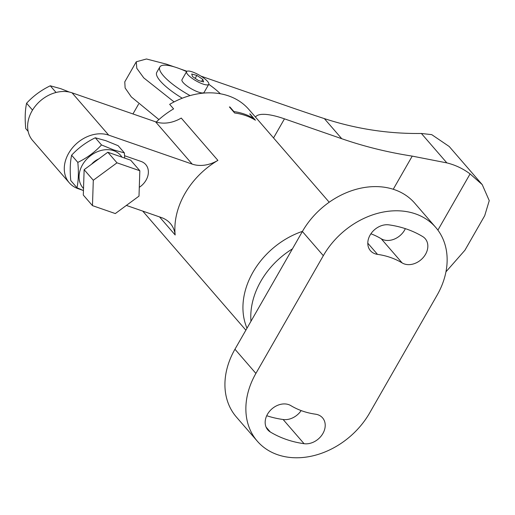 <?xml version="1.0" encoding="UTF-8"?>
<svg xmlns="http://www.w3.org/2000/svg" width="515" height="515" viewBox="0 0 515 515"><rect width="100%" height="100%" fill="white"/><g stroke="black" fill="none" stroke-linecap="round" stroke-linejoin="round"><path stroke-width="0.77" d="M292.436 248.867A73.388 57.191 139.1 0 0 250.966 321.276M315.521 414.189A16.911 13.178 -40.9 0 1 317.922 414.762A16.911 13.178 -40.9 0 1 322.577 417.871A16.911 13.178 -40.9 0 1 321.804 435.207A16.911 13.178 -40.9 0 1 304.075 443.698A125.396 97.721 -40.9 0 1 270.311 431.988A16.911 13.178 -40.9 0 1 267.806 429.883A16.911 13.178 -40.9 0 1 269.474 411.388A16.911 13.178 -40.9 0 1 288.709 404.629A16.911 13.178 -40.9 0 1 290.866 405.633A91.573 71.366 139.1 0 0 315.521 414.189M405.35 228.654A16.911 13.178 -40.9 0 1 381.203 238.748A91.573 71.366 139.1 0 0 370.903 233.791M402.144 262.927A91.573 71.366 139.1 0 0 390.486 257.481A91.573 71.366 139.1 0 0 377.495 254.371A16.911 13.178 -40.9 0 1 370.433 250.689A16.911 13.178 -40.9 0 1 371.212 233.353A16.911 13.178 -40.9 0 1 388.934 224.862A125.396 97.721 -40.9 0 1 406.734 229.117A125.396 97.721 -40.9 0 1 422.699 236.572A16.911 13.178 -40.9 0 1 425.203 238.677A16.911 13.178 -40.9 0 1 422.564 258.266A16.911 13.178 -40.9 0 1 402.144 262.927L381.203 238.748M257.32 441.194L236.379 417.015A73.388 57.191 -40.9 0 1 234.956 349.234L302.382 231.493A73.388 57.191 -40.9 0 1 394.522 189.687A73.388 57.191 -40.9 0 1 414.749 203.187L435.69 227.366A73.388 57.191 -40.9 0 1 437.113 295.147L369.686 412.888A73.388 57.191 -40.9 0 1 257.32 441.194A73.388 57.191 -40.9 0 1 255.897 373.414L323.33 255.672A73.388 57.191 -40.9 0 1 415.47 213.867A73.388 57.191 -40.9 0 1 435.69 227.366M301.166 410.59A16.911 13.178 -40.9 0 1 283.134 419.519A125.396 97.721 -40.9 0 1 266.719 415.727M156.27 122.023A73.388 57.191 139.1 0 1 173.6 108.877L169.673 104.345A73.388 57.191 -40.9 0 1 228.609 95.919A73.388 57.191 -40.9 0 1 248.829 109.418L329.214 202.228M253.348 118.997L253.67 118.424A73.388 57.191 139.1 0 0 244.316 114.053A73.388 57.191 139.1 0 0 233.881 111.562L233.688 111.897M253.67 118.424L249.743 113.892A73.388 57.191 139.1 0 1 250.181 114.163L255.421 120.207A73.388 57.191 -40.9 0 0 245.623 115.566A73.388 57.191 -40.9 0 0 234.64 112.997L229.407 106.953A73.388 57.191 139.1 0 1 229.954 107.03L229.761 107.365M233.881 111.562L229.954 107.03M247.007 328.197A73.388 57.191 -40.9 0 1 302.459 231.364M126.375 205.421L161.536 217.613A31.904 24.868 -40.9 0 1 170.33 223.484A31.904 24.868 -40.9 0 1 175.177 234.982A73.388 57.191 -40.9 0 1 217.897 160.384A31.904 24.868 -40.9 0 1 192.185 164.098L155.536 121.785A31.904 24.868 139.1 0 0 181.248 118.07L217.897 160.384M82.934 190.35L78.048 188.651A31.904 24.868 -40.9 0 1 69.261 182.786L32.606 140.473A31.904 24.868 -40.9 0 1 35.754 105.581A31.904 24.868 -40.9 0 1 72.049 92.822L155.536 121.785M139.288 187.318A16.911 13.178 139.1 0 0 145.739 164.555A16.911 13.178 139.1 0 0 141.078 161.446L124.585 155.723M69.261 182.786A31.904 24.868 -40.9 0 1 72.403 147.895A31.904 24.868 -40.9 0 1 108.704 135.136L192.185 164.098M182.259 98.217A38.29 9.837 -150.2 0 1 160.32 81.061A38.29 9.837 -150.2 0 1 156.779 72.332L159.843 66.982A38.29 9.837 -150.2 0 1 186.604 71.617M200.959 76.13L290.125 107.062A998.752 256.541 29.8 0 0 324.341 118.605C356.071 128.937 388.419 133.894 421.379 133.475L431.725 134.634L449.189 146.479L482.233 184.628L470.086 173.916C463.043 168.65 455.305 164.974 446.865 162.894L412.232 156.116A537.312 418.747 -40.9 0 1 341.767 138.722L284.467 118.843A63.815 16.39 29.8 0 0 255.453 117.066M174.089 101.912L143.769 77.894L136.79 68.295L136.275 61.781L146.46 58.987L166.442 64.156L174.289 66.879M180.611 69.074L186.971 71.276M445.958 271.823L464.923 250.232L484.705 215.688L489.25 200.631L482.233 184.628M136.275 61.781L124.778 81.846L125.119 87.968L131.319 96.917L158.916 119.583M188.748 75.57A12.766 3.277 -150.2 0 1 186.591 71.637A12.766 3.277 -150.2 0 1 194.882 72.905A12.766 3.277 -150.2 0 1 206.586 80.392A12.766 3.277 -150.2 0 1 208.742 84.325A12.766 3.277 -150.2 0 1 200.451 83.057A12.766 3.277 -150.2 0 1 188.748 75.57M208.742 84.325L204.146 92.352A12.766 3.277 -150.2 0 1 195.855 91.084A12.766 3.277 -150.2 0 1 184.151 83.597A12.766 3.277 -150.2 0 1 181.995 79.664L186.591 71.637M190.061 95.603A38.29 9.837 -150.2 0 1 163.384 75.711A38.29 9.837 -150.2 0 1 159.843 66.982M208.755 84.306A38.29 9.837 -150.2 0 1 220.375 93.782M196.859 75.415L191.709 74.025L192.52 76.587L198.475 80.546L203.625 81.937L202.813 79.374L196.859 75.415L195.179 78.357M201.655 81.402L202.813 79.374M84.138 169.686L83.301 195.056L92.468 205.633L115.315 213.564L138.999 196.118L139.835 170.748L130.675 160.171L107.822 152.24L84.138 169.686L93.299 180.263L92.468 205.633M139.835 170.748L116.989 162.824L107.822 152.24M116.989 162.824L93.299 180.263M28.145 131.37L25.75 128.608C24.797 118.753 25.081 110.3 26.587 103.238C33.23 96.022 41.129 90.202 50.27 85.793L60.757 88.677L69.422 92.082M26.587 103.238L32.522 110.094M50.27 85.793L56.058 92.475M83.52 188.49A24.887 19.396 -40.9 0 1 85.052 161.073A24.887 19.396 -40.9 0 1 113.706 150.695A24.887 19.396 -40.9 0 1 121.946 157.139M76.98 187.756L70.78 180.591C69.828 170.742 70.104 162.283 71.611 155.221C78.261 148.005 86.153 142.192 95.294 137.782L105.787 140.666L118.147 145.706L124.353 152.871L113.86 149.987L101.5 144.94C94.857 152.157 86.958 157.976 77.817 162.386C78.769 172.235 78.486 180.694 76.98 187.756L83.449 190.563M71.611 155.221L77.817 162.386M95.294 137.782L101.5 144.94M124.739 158.111L124.353 152.871M91.561 164.221A15.952 12.431 -40.9 0 1 98.732 158.935M266.081 427.102L270.311 431.988M302.382 231.493L323.33 255.672M234.956 349.234L255.897 373.414M367.794 243.177L377.495 254.371M283.134 419.519L304.075 443.698M175.177 234.982L159.528 216.918M72.049 92.822L108.704 135.136M412.232 156.116L393.248 189.263M284.467 118.843L273.529 137.943M470.086 173.916L437.898 230.128M341.767 138.722L324.341 118.605M446.865 162.894L421.379 133.475M142.719 211.086L245.867 330.179M132.947 113.95L138.587 104.101"/></g></svg>
